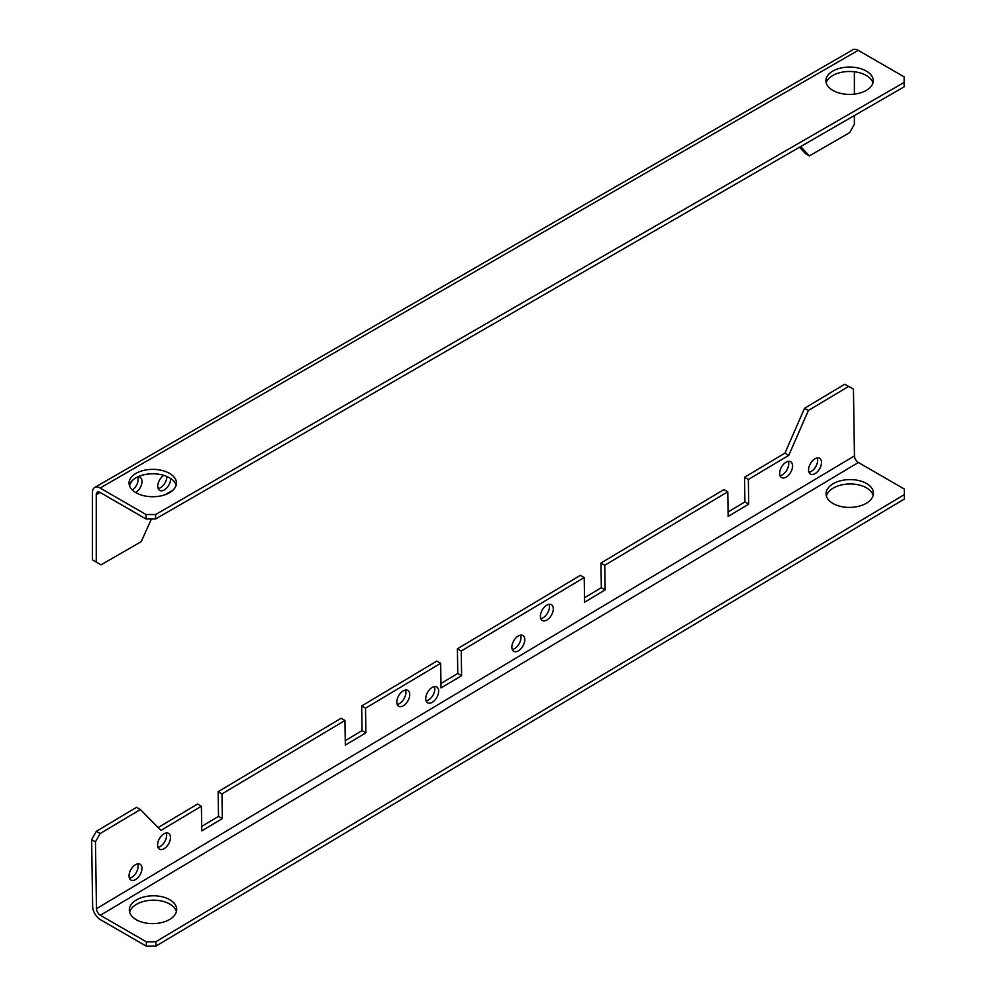 <?xml version="1.0" encoding="UTF-8"?>
<svg xmlns="http://www.w3.org/2000/svg" width="996" height="996" viewBox="0 0 996 996"><rect width="100%" height="100%" fill="white"/><g stroke="black" fill="none" stroke-linecap="round" stroke-linejoin="round"><path stroke-width="1.49" d="M137.747 476.972A9.138 5.279 -60 0 1 138.145 479.313A9.138 5.279 -60 0 1 132.393 490.057M135.755 492.572A9.138 5.279 120 0 0 141.98 481.529A9.138 5.279 120 0 0 140.087 477.345A9.138 5.279 120 0 0 137.448 477.022M132.642 480.221A9.138 5.279 120 0 0 129.555 485.836M166.867 476.486A9.138 5.279 -60 0 1 166.867 476.561A9.138 5.279 -60 0 1 158.165 488.575M163.718 475.353A9.138 5.279 120 0 0 157.766 486.222A9.138 5.279 120 0 0 159.659 490.406A9.138 5.279 120 0 0 166.706 487.965A9.138 5.279 120 0 0 170.69 478.765A9.138 5.279 120 0 0 170.69 478.541M135.991 473.374A23.692 13.683 180 0 1 161.813 470.411A23.692 13.683 180 0 1 176.429 483.048A23.692 13.683 180 0 1 169.494 492.721A23.692 13.683 180 0 1 143.673 495.684A23.692 13.683 180 0 1 129.057 483.048A23.692 13.683 180 0 1 135.991 473.374M129.368 485.264A23.692 13.683 180 0 1 135.991 477.794A23.692 13.683 180 0 1 160.007 474.445A23.692 13.683 180 0 1 176.118 485.264M832.83 71.065A23.692 13.683 180 0 1 858.652 68.102A23.692 13.683 180 0 1 873.268 80.726A23.692 13.683 180 0 1 866.333 90.399A23.692 13.683 180 0 1 840.512 93.363A23.692 13.683 180 0 1 825.896 80.726A23.692 13.683 180 0 1 832.83 71.065M826.207 82.942A23.692 13.683 180 0 1 832.83 75.484A23.692 13.683 180 0 1 856.846 72.135A23.692 13.683 180 0 1 872.957 82.942M165.037 494.738L172.993 490.144M94.682 487.48L852.788 49.8A10.832 6.25 60 0 1 858.203 50.335L100.098 488.028A10.832 6.25 -120 0 0 94.682 487.48A10.832 6.25 -120 0 0 92.441 492.447L92.441 559.864L101.057 564.844L141.258 541.625L151.429 518.966M96.263 494.651L100.098 492.447A5.416 3.125 -120 0 0 97.384 492.173A5.416 3.125 -120 0 0 96.263 494.651L96.263 562.08M100.098 492.447L146.038 518.966L146.038 514.546L155.613 514.546L904.144 82.394L904.144 76.866L858.203 50.335M100.098 488.028L146.038 514.546M800.672 146.549L809.375 155.886L849.588 132.68L854.369 124.388L854.369 115.548M854.369 94.122L854.369 71.762M799.514 147.209L805.552 153.683L809.375 155.886M155.613 514.546L155.613 518.966L904.144 86.814L904.144 82.394M155.613 518.966L146.038 518.966M817.255 457.899A9.138 5.279 -60 0 1 817.654 460.127A9.138 5.279 -60 0 1 808.964 472.278M808.565 470.05A9.138 5.279 120 0 0 810.458 474.108A9.138 5.279 120 0 0 817.542 471.606A9.138 5.279 120 0 0 821.476 462.331A9.138 5.279 120 0 0 819.596 458.285A9.138 5.279 120 0 0 812.499 460.787A9.138 5.279 120 0 0 808.565 470.05M788.334 461.36A9.138 5.279 -60 0 1 788.732 463.576A9.138 5.279 -60 0 1 780.042 475.727M779.644 473.511A9.138 5.279 120 0 0 781.536 477.57A9.138 5.279 120 0 0 788.633 475.067A9.138 5.279 120 0 0 792.567 465.792A9.138 5.279 120 0 0 790.675 461.733A9.138 5.279 120 0 0 783.578 464.236A9.138 5.279 120 0 0 779.644 473.511M137.747 863.818A9.138 5.279 -60 0 1 138.145 866.047A9.138 5.279 -60 0 1 129.455 878.186M129.057 875.97A9.138 5.279 120 0 0 130.949 880.028A9.138 5.279 120 0 0 138.033 877.526A9.138 5.279 120 0 0 141.967 868.251A9.138 5.279 120 0 0 140.087 864.204A9.138 5.279 120 0 0 132.991 866.707A9.138 5.279 120 0 0 129.057 875.97M434.43 686.593A9.138 5.279 -60 0 1 434.829 688.809A9.138 5.279 -60 0 1 426.139 700.96M425.74 698.744A9.138 5.279 120 0 0 427.633 702.79A9.138 5.279 120 0 0 434.729 700.288A9.138 5.279 120 0 0 438.663 691.025A9.138 5.279 120 0 0 436.771 686.966A9.138 5.279 120 0 0 429.674 689.469A9.138 5.279 120 0 0 425.74 698.744M520.572 635.137A9.138 5.279 -60 0 1 520.97 637.353A9.138 5.279 -60 0 1 512.268 649.504M511.869 647.288A9.138 5.279 120 0 0 513.762 651.334A9.138 5.279 120 0 0 520.858 648.832A9.138 5.279 120 0 0 524.792 639.569A9.138 5.279 120 0 0 522.9 635.51A9.138 5.279 120 0 0 515.816 638.013A9.138 5.279 120 0 0 511.869 647.288M549.07 604.286A9.138 5.279 -60 0 1 549.468 606.514A9.138 5.279 -60 0 1 540.778 618.665M540.38 616.437A9.138 5.279 120 0 0 542.272 620.496A9.138 5.279 120 0 0 549.369 617.993A9.138 5.279 120 0 0 553.303 608.718A9.138 5.279 120 0 0 551.411 604.672A9.138 5.279 120 0 0 544.314 607.174A9.138 5.279 120 0 0 540.38 616.437M166.257 832.98A9.138 5.279 -60 0 1 166.643 835.196A9.138 5.279 -60 0 1 157.953 847.347M157.555 845.131A9.138 5.279 120 0 0 159.447 849.177A9.138 5.279 120 0 0 166.544 846.675A9.138 5.279 120 0 0 170.478 837.412A9.138 5.279 120 0 0 168.585 833.353A9.138 5.279 120 0 0 161.489 835.856A9.138 5.279 120 0 0 157.555 845.131M405.509 690.041A9.138 5.279 -60 0 1 405.907 692.27A9.138 5.279 -60 0 1 397.217 704.421M396.819 702.192A9.138 5.279 120 0 0 398.711 706.251A9.138 5.279 120 0 0 405.808 703.749A9.138 5.279 120 0 0 409.742 694.473A9.138 5.279 120 0 0 407.85 690.427A9.138 5.279 120 0 0 400.753 692.93A9.138 5.279 120 0 0 396.819 702.192M873.168 495.336A23.692 13.907 -0.9 0 0 857.021 484.554A23.692 13.907 -0.9 0 0 833.054 488.214A23.692 13.907 -0.9 0 0 826.381 496.045M832.992 483.832A23.692 13.907 -0.9 0 0 826.058 493.854A23.692 13.907 -0.9 0 0 840.773 506.466A23.692 13.907 -0.9 0 0 866.495 503.167A23.692 13.907 -0.9 0 0 873.43 493.145A23.692 13.907 -0.9 0 0 858.714 480.533A23.692 13.907 -0.9 0 0 832.992 483.832M176.429 911.539A23.692 13.907 -0.9 0 0 160.281 900.77A23.692 13.907 -0.9 0 0 136.328 904.418A23.692 13.907 -0.9 0 0 129.654 912.249M136.253 900.035A23.692 13.907 -0.9 0 0 129.318 910.07A23.692 13.907 -0.9 0 0 144.047 922.67A23.692 13.907 -0.9 0 0 169.756 919.383A23.692 13.907 -0.9 0 0 176.69 909.348A23.692 13.907 -0.9 0 0 161.975 896.736A23.692 13.907 -0.9 0 0 136.253 900.035M723.943 489.571L600.962 563.039L604.784 565.255L727.765 491.787L723.943 489.571M436.821 661.083L361.697 705.965L365.532 708.181L440.655 663.299L436.821 661.083M218.136 791.72L341.118 718.265L344.952 720.469L221.971 793.937L218.136 791.72L218.51 816.371L201.702 826.419M457.401 648.794L580.382 575.327L584.216 577.543L461.235 651.01L457.401 648.794L457.774 673.445L440.967 683.493M784.948 453.13L744.522 477.283L748.345 479.487L788.782 455.346L784.948 453.13L804.556 408.26L844.745 384.244L853.448 389.075L848.58 386.448L808.379 410.464L788.782 455.346M858.353 462.493L904.306 489.024L904.368 499.021L155.949 946.1L146.375 946.2L146.312 941.818L100.372 915.287L858.353 462.493A5.416 3.075 59.1 0 1 854.456 455.894L853.448 389.075M221.971 793.937L222.345 818.588L201.765 830.876L201.391 806.225L160.966 830.378L140.361 809.524L100.16 833.54L95.467 841.869L96.475 908.701A5.416 3.075 -120.9 0 0 100.372 915.287M95.467 841.869L91.632 839.665L92.64 906.485A10.832 6.138 -120.9 0 0 100.434 919.669L146.375 946.2M584.216 577.543L584.59 602.194L605.157 589.893L604.784 565.255M440.655 663.299L441.029 687.95L461.609 675.662L461.235 651.01M344.952 720.469L345.326 745.12L365.893 732.832L365.532 708.181M727.765 491.787L728.138 516.438L748.718 504.138L748.345 479.487M600.962 563.039L601.335 587.69L584.515 597.737M744.522 477.283L744.896 501.934L728.076 511.981M91.632 839.665L96.338 831.324L100.16 833.54M140.361 809.524L136.527 807.308L96.338 831.324M201.391 806.225L197.557 804.021L158.165 827.552M361.697 705.965L362.071 730.616L345.251 740.663M848.58 386.448L844.745 384.244M808.379 410.464L804.556 408.26M146.312 941.818L155.886 941.718L155.949 946.1M904.368 499.021L904.306 494.639L155.886 941.718M904.306 494.639L904.306 489.024M748.718 504.138L744.896 501.934M461.609 675.662L457.774 673.445M222.345 818.588L218.51 816.371M365.893 732.832L362.071 730.616M605.157 589.893L601.335 587.69M854.456 455.894L96.475 908.701"/></g></svg>
